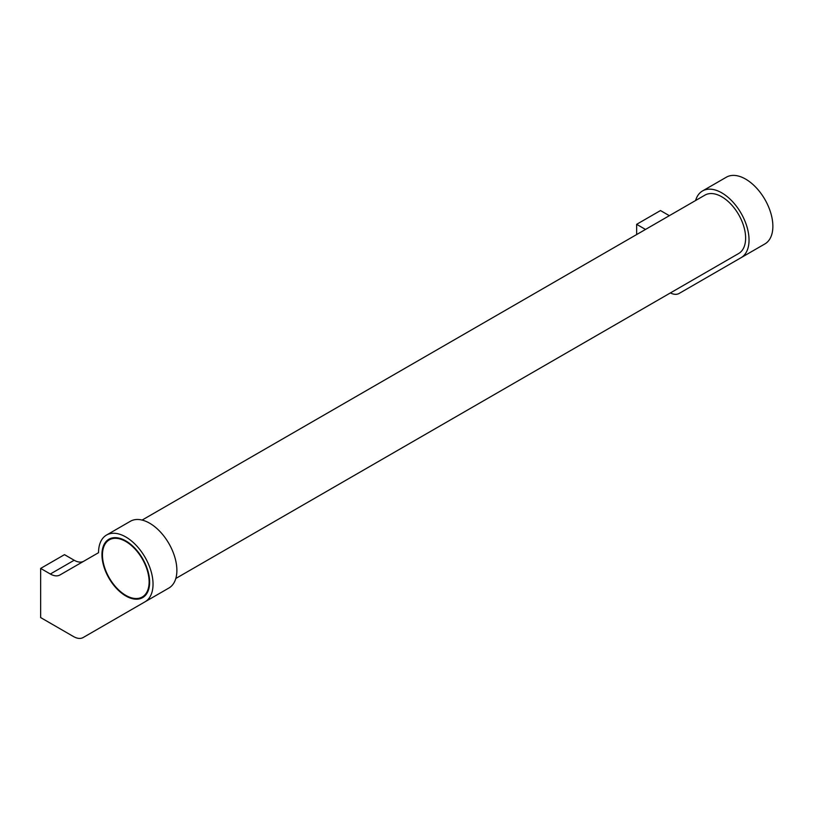 <?xml version="1.0" encoding="UTF-8"?>
<svg xmlns="http://www.w3.org/2000/svg" width="813" height="813" viewBox="0 0 813 813"><rect width="100%" height="100%" fill="white"/><g stroke="black" fill="none" stroke-linecap="round" stroke-linejoin="round"><path stroke-width="1.22" d="M175.811 578.47L738.641 253.524A33.719 19.461 -120 0 0 743.814 226.512A33.719 19.461 -120 0 0 721.792 196.797A33.719 19.461 -120 0 0 704.932 195.13L142.102 520.076M721.792 192.864A38.526 22.246 60 0 1 746.964 226.817A38.526 22.246 60 0 1 741.05 257.701L764.891 243.93A38.526 22.246 -120 0 0 770.795 213.057A38.526 22.246 -120 0 0 745.633 179.104A38.526 22.246 -120 0 0 726.365 177.193L702.523 190.953A38.526 22.246 60 0 1 721.792 192.864M125.791 536.966A38.526 22.246 60 0 1 150.964 570.919A38.526 22.246 60 0 1 145.06 601.793L168.901 588.023A38.526 22.246 -120 0 0 174.805 557.149A38.526 22.246 -120 0 0 149.633 523.196A38.526 22.246 -120 0 0 130.365 521.285L106.523 535.056A38.526 22.246 60 0 1 125.791 536.966M143.921 596.051A33.719 19.461 -120 0 0 145.009 595.807M125.791 540.899A33.719 19.461 60 0 1 147.814 570.604A33.719 19.461 60 0 1 142.651 597.616A33.719 19.461 60 0 1 125.791 595.949A33.719 19.461 60 0 1 103.769 566.244A33.719 19.461 60 0 1 108.932 539.222A33.719 19.461 60 0 1 125.791 540.899M125.791 595.36A32.987 19.045 -120 0 0 142.285 596.996A32.987 19.045 -120 0 0 147.346 570.553A32.987 19.045 -120 0 0 125.791 541.488A32.987 19.045 -120 0 0 109.298 539.852A32.987 19.045 -120 0 0 104.237 566.285A32.987 19.045 -120 0 0 125.791 595.36M111.686 538.084A33.719 19.461 -120 0 0 110.934 538.907M106.95 623.795A19.268 11.128 -120 0 0 107.011 623.754L83.17 637.524A19.268 11.128 60 0 1 73.536 636.569L40.65 617.575L40.65 568.419L50.335 574.008A19.268 11.128 60 0 0 59.969 574.964L98.546 552.688A38.526 22.246 60 0 1 106.523 535.056M83.749 561.234A19.268 11.128 60 0 1 74.176 560.248L64.491 554.659L40.65 568.419M107.011 623.754L145.06 601.793M695.603 200.516A38.526 22.246 60 0 1 702.523 190.953M669.343 215.679L660.481 210.567L636.65 224.327L645.502 229.439M636.65 234.551L636.65 224.327M702.95 279.692A19.268 11.128 -120 0 0 703.011 279.662L679.17 293.432A19.268 11.128 60 0 1 670.39 292.934M703.011 279.662L741.05 257.701M50.335 574.008L74.176 560.248M145.761 594.994L142.285 596.996M112.763 537.85L109.298 539.852"/></g></svg>
